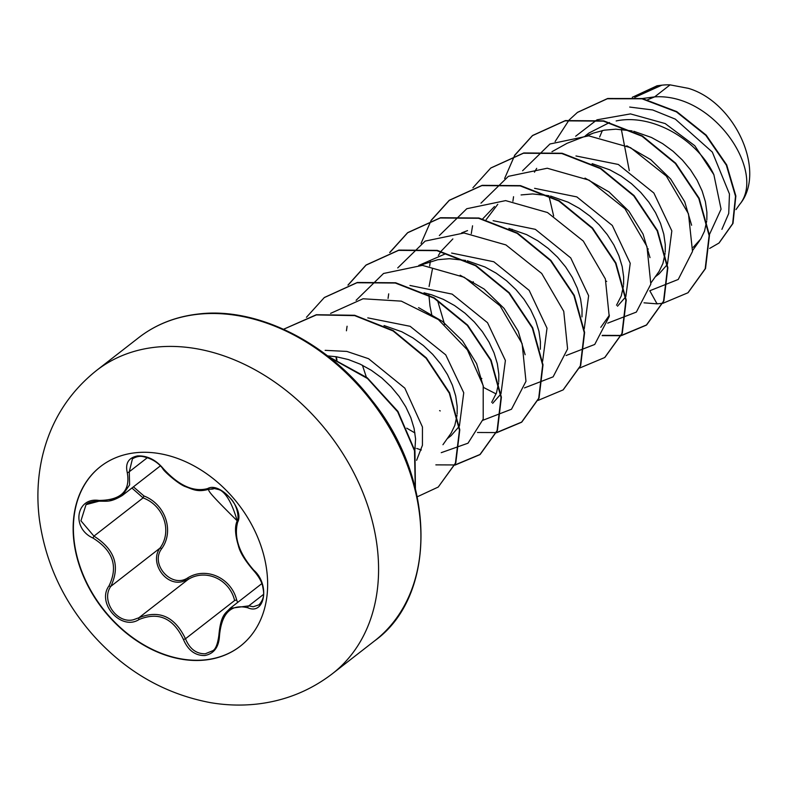 <?xml version="1.0" encoding="UTF-8"?>
<svg xmlns="http://www.w3.org/2000/svg" width="789" height="789" viewBox="0 0 789 789"><rect width="100%" height="100%" fill="white"/><g stroke="black" fill="none" stroke-linecap="round" stroke-linejoin="round"><path stroke-width="1.18" d="M240.408 646.102A113.813 85.695 52.1 0 1 205.535 659.811A113.813 85.695 52.1 0 1 89.581 588.269A113.813 85.695 52.1 0 1 100.637 466.447M205.268 660.018A113.813 85.695 52.1 0 1 89.265 588.377A113.813 85.695 52.1 0 1 100.499 466.555A113.813 85.695 52.1 0 1 135.511 452.748A113.813 85.695 52.1 0 1 251.513 524.379A113.813 85.695 52.1 0 1 240.27 646.201A113.813 85.695 52.1 0 1 205.268 660.018M247.726 607.747C231.069 603.733 221.66 613.014 219.49 635.609C218.918 647.049 214.026 653.696 204.824 655.531C195.228 655.708 188.098 650.373 183.442 639.504C173.393 618.191 158.599 611.524 139.061 619.513C121.259 631.23 96.248 603.151 109.03 585.852C118.37 566.472 113.005 550.535 92.934 538.029C71.01 528.176 76.079 496.863 98.99 500.443C121.151 500.216 130.57 490.926 127.256 472.552C125.116 463.222 128.577 457.669 137.651 455.904C147.365 455.608 155.916 459.849 163.293 468.617C178.807 485.639 193.581 492.297 207.625 488.588C219.884 481.221 244.886 509.309 237.627 522.269C233.741 537.408 239.116 553.365 253.742 570.141C270.124 584.294 265.084 615.627 247.726 607.747A1.647 1.075 -69.4 0 1 248.782 605.873L253.23 606.761L259.019 604.818C265.489 597.47 263.556 591.543 262.747 586.72C261.83 581.868 258.841 576.542 253.772 570.753A1.647 0.681 -45.4 0 1 253.742 570.141M98.99 500.443A1.647 0.503 -85.2 0 0 99.345 501.193A1.647 0.503 -85.2 0 0 99.592 501.035L86.031 504.644L80.942 520.809L93.94 536.125C114.809 549.371 120.451 566.107 110.835 586.345C100.588 600.212 116.654 624.06 133.41 619.75L138.874 617.767C159.24 609.552 174.773 616.554 185.474 638.765C189.725 648.943 196.333 653.953 205.298 653.775L212.202 650.955M236.661 599.926L234.619 600.528C229.609 579.215 205.594 568.336 188.019 579.53L182.417 581.621C165.286 586.326 149.249 562.202 159.98 548.108A1.647 0.592 -146.7 0 1 161.686 548.68C149.732 564.224 171.647 588.732 187.752 577.893C206.057 566.433 231.098 577.775 236.661 599.926L237.607 602.471M133.42 486.843L143.943 495.965C165.463 504.21 174.487 531.214 161.686 548.68M670.068 84.867L688.412 88.358C735.516 102.254 766.869 172.249 739.628 204.459C766.237 172.653 714.548 92.924 654.653 96.869L670.068 84.867A77.105 58.061 -127.9 0 0 662.178 85.153A77.105 58.061 -127.9 0 0 661.803 85.192L634.78 97.372M647.68 99.71L654.653 96.869L642.335 98.526M709.41 234.599L721.067 209.164L713.877 174.694C697.89 140.304 652.858 113.182 616.16 120.954M693.215 247.302L700.79 238.919L704.528 231.098L706.717 220.979M706.836 219.746L706.895 212.251L705.405 201.777L702.141 191.007L697.141 180.267L690.523 169.862L682.436 160.098L673.076 151.281L662.661 143.657L651.448 137.473L633.754 131.28M632.107 130.915L615.844 129.179L604.305 130.175L593.407 133.085L587.184 135.787M655.334 276.771L659.111 273.832L667.159 264.68M667.474 264.137L671.834 230.881L653.864 193.019L618.32 164.457L575.96 155.966M651.033 282.807L659.17 271.298L662.908 263.477L665.107 253.358M665.216 252.125L665.285 244.629L663.796 234.155L660.521 223.386L655.521 212.645L648.903 202.24L640.816 192.477L631.456 183.659L621.042 176.036L609.828 169.852L592.144 163.658M617.501 306.211L625.549 297.049M625.855 296.516L630.224 263.289L612.303 225.467L576.838 196.905L534.567 188.324M616.525 305.205L621.288 295.855L623.488 285.736M623.596 284.513L623.665 277.008L622.176 266.534L618.901 255.764L613.901 245.024L607.293 234.619L599.206 224.855L589.837 216.038L579.422 208.414L568.218 202.231L550.525 196.037M553.651 215.989L548.907 195.692L532.614 193.946L521.075 194.932M584.245 328.905L588.624 295.707L570.723 257.904L535.346 229.343L493.115 220.693M581.986 316.892L582.045 309.387L580.556 298.913L577.282 288.143L572.291 277.403L565.674 266.998L557.586 257.234L548.227 248.417L537.812 240.793L526.598 234.609L508.905 228.415M542.625 361.273L547.014 328.175L529.192 290.391L493.815 261.761L451.633 253.062M540.366 349.271L540.426 341.765L538.946 331.291L535.672 320.521L530.672 309.781L524.054 299.376L515.967 289.622L506.607 280.795L496.192 273.172L484.979 266.988L467.295 260.794M465.648 260.429L449.375 258.703L437.836 259.699L420.004 265.282M492.652 403.347L500.699 394.194M501.005 393.662L505.394 360.484L487.533 322.711L452.166 294.129L409.945 285.45M491.675 402.351L496.439 392.991L498.638 382.882M498.747 381.649L498.816 374.144L497.326 363.67L494.052 352.9L489.052 342.16L482.434 331.755L474.357 322.001L464.987 313.174L454.572 305.55L443.359 299.366L431.632 294.8L424.028 292.808M447.255 438.664L451.032 435.725L459.08 426.573M459.395 426.04L463.745 392.754L445.736 354.863L410.142 326.311L367.782 317.868M442.954 444.71L451.091 433.191L454.829 425.379L457.018 415.261M457.127 414.028L457.196 406.522L455.707 396.048L452.432 385.279L447.442 374.538L440.824 364.133L432.737 354.379L423.377 345.552L412.963 337.929L401.749 331.745L384.056 325.551M416.602 460.303L422.431 445.272L422.45 426.997L404.826 388.139L368.552 358.699L346.864 351.421L325.157 350.346M414.767 451.919L415.576 438.901L414.097 428.427L410.822 417.657L405.822 406.917L399.204 396.512L391.117 386.758L381.758 377.931L371.343 370.317L360.129 364.123L348.393 359.557L336.43 356.766L327.553 355.888M602.372 130.54L599.64 137.049M647.69 248.722L648.321 249.018M609.502 122.551L588.959 133.016L585.448 135.747M606.07 281.101L606.711 281.397M512.14 229.244L512.16 230.092M497.77 204.312L486.113 219.707M494.466 206.531L482.72 218.849M473.213 281.732L473.439 282.64M437.52 300.313L444.631 324.516M452.856 238.919L441.11 251.227M440.893 251.533L438.359 255.478M432.54 268.428L429.078 286.476M428.9 294.001L428.92 294.849M428.94 295.313L429.975 306.063L431.82 315.018M481.221 378.237L481.862 378.542M445.361 253.841L418.762 265.439M439.601 410.615L440.242 410.921M414.294 448.142L415.33 448.29M629.701 107.057L652.69 109.967L675.305 119.119L712.329 152.09L729.46 194.005L728.73 213.454L721.905 229.352M739.628 204.459L735.989 209.578M629.287 170.651L621.357 129.376M575.664 136.231L596.711 120.007M597.243 119.77L630.48 113.902L665.196 123.577L694.754 145.699L713.877 174.694M522.574 170.779L549.953 143.993L588.722 135.846L630.549 147.671L666.35 176.085L688.481 213.829L692.505 251.435L678.234 279.464L649.791 290.747L657.059 303.854L644.031 302.828M555.111 141.547L569.007 120.135M569.244 119.889L577.38 112.462L607.313 98.763L641.98 98.793L676.42 111.88L705.839 135.383L726.353 165.167L735.516 196.274L732.656 223.672L718.957 243.061L709.666 248.417M632.502 97.136L661.803 85.192M657.405 303.578L656.912 303.587M577.548 112.324L607.668 98.497L642.325 98.526L676.765 111.614L706.185 135.106L726.699 164.901L735.861 196.007L733.001 223.405L719.124 242.923M632.295 97.303L657.04 85.784L661.596 85.202M418.584 307.631L442.58 321.478L462.522 340.858L476.615 363.63L483.539 387.152M414.945 432.954L406.72 428.161M366.313 377.053L362.427 365.238M460.155 275.223L484.15 289.06L504.132 308.46L518.215 331.212L525.139 354.725M585.004 178.087L609.049 191.954L628.991 211.324L643.074 234.106L649.998 257.618M534.459 172.18L536.698 168.363M551.955 151.705L567.113 143.282L592.401 133.469M626.782 145.787L650.757 159.644L670.67 179.024L684.714 201.757L691.618 225.25M513.55 196.717L512.899 201.274M607.717 323.145L636.348 312.089L650.826 284.158L646.98 246.543L624.937 208.7L589.136 180.158L547.25 168.235L508.392 176.341L480.965 203.158M472.562 225.792L471.28 233.652M566.098 355.523L594.728 344.468L609.216 316.537L605.36 278.921L583.318 241.079L547.517 212.537L505.631 200.613L466.782 208.72L439.345 235.546M430.311 261.475L429.66 266.031M524.488 387.902L553.119 376.846L567.597 348.916L563.74 311.3L541.708 273.458L505.907 244.915L464.021 232.992L425.163 241.099L397.725 267.925M388.701 293.853L388.05 298.41M482.868 420.281L511.499 409.225L525.977 381.294L522.131 343.679L500.088 305.836L464.287 277.294L422.401 265.37L383.543 273.477L356.105 300.303M347.081 326.232L346.43 330.788M416.72 448.458L421.336 449.986M441.248 452.669L468.005 443.201L483.203 419.087L483.203 385.594L467.404 349.892L438.378 319.565L401.325 301.142L363.039 298.775L330.591 313.381M657.059 303.854L662.721 303.292M662.977 303.252L687.939 292.778L705.179 268.783L709.124 235.566L698.798 198.483L675.374 163.491L642.019 136.221L603.407 121.141L565.032 120.845L532.338 135.698L514.527 155.394M602.145 335.65L621.111 335.67M621.357 335.631L646.329 325.157L663.559 301.161L667.514 267.944L657.188 230.861L633.754 195.869L600.399 168.599L561.788 153.52L523.413 153.234L490.719 168.077L472.917 187.772M579.737 368.009L604.709 357.535L621.939 333.54L625.894 300.323L615.568 263.24L592.135 228.248L558.78 200.978L520.178 185.898L481.803 185.612L449.109 200.455L431.297 220.151M431.169 220.348L421.06 243.436M483.608 387.498L496.113 393.908M538.118 400.388L563.09 389.914L580.329 365.918L584.274 332.702L573.948 295.619L550.525 260.626L517.16 233.357L478.558 218.277L440.183 217.991L407.489 232.834L389.677 252.529M496.508 432.767L521.48 422.293L538.709 398.297L542.654 365.08L532.328 327.997L508.905 293.005L475.54 265.735L436.938 250.655L398.563 250.369L365.869 265.212L347.939 285.105M335.927 356.687L336.449 359.508M454.888 465.145L479.86 454.671L497.09 430.676L501.045 397.459L490.719 360.376L467.285 325.384L433.93 298.114L395.319 283.034L356.944 282.748L324.249 297.601L306.448 317.286M417.273 496.784L438.24 487.05L455.431 463.182L459.454 430.133L449.316 393.218L426.149 358.295L393.08 330.956L354.685 315.62L316.389 314.919L283.576 329.25L316.34 314.722L354.665 315.275L393.139 330.512L426.316 357.831L449.582 392.774L459.79 429.758L455.795 462.867L438.24 487.05M415.27 488.085L414.491 450.706L397.646 411.759L367.496 378.523L329.121 357.111M688.116 292.64L705.524 268.516L709.469 235.3L699.153 198.217L675.719 163.224L642.364 135.955L603.753 120.875L565.378 120.579L532.683 135.432L514.753 155.325M514.625 155.522L504.625 178.482M602.323 335.355L621.199 335.433M621.456 335.394L646.674 324.881L663.904 300.895L667.859 267.678L657.533 230.595L634.1 195.603L600.745 168.333L562.133 153.253L523.768 152.958L490.896 167.939M604.887 357.397L622.284 333.274L626.239 300.057L615.913 262.974L592.49 227.982L559.125 200.712L520.523 185.632L482.148 185.336L449.454 200.189L431.524 220.082M563.267 389.776L580.674 365.652L584.619 332.435L574.293 295.352L550.87 260.36L517.505 233.09L478.903 218.011L440.528 217.715L407.834 232.568L389.904 252.46M477.473 432.49L496.35 432.569M496.606 432.54L521.825 422.026L539.055 398.031L543.01 364.814L532.683 327.731L509.25 292.739L475.895 265.469L437.284 250.389L398.909 250.093L366.214 264.946L348.166 285.036M336.331 356.746L336.972 360.149M435.853 464.869L454.74 464.948M454.987 464.918L480.205 454.405L497.435 430.409L501.39 397.192L491.064 360.109L467.63 325.117L434.275 297.847L395.664 282.768L357.289 282.472L324.427 297.463M415.418 488.677L414.945 450.894L397.932 411.404L367.27 377.803L328.244 356.431M139.061 619.513A1.647 0.759 -118.9 0 1 138.874 617.767L188.019 579.53A1.647 0.631 60.6 0 0 187.752 577.893M109.03 585.852A1.647 0.71 32.2 0 0 110.835 586.345L159.98 548.108C172.485 531.401 163.826 505.502 143.085 497.889L143.943 495.965M92.934 538.029L93.94 536.125L143.085 497.889L131.901 488.016M219.125 635.125L222.044 619.464L230.033 608.358L248.782 605.873L263.546 594.383M132.444 458.823L129.268 471.753L129.613 484.9L122.305 495.472L109.927 500.64M183.442 639.504L185.474 638.765L234.619 600.528M219.49 635.609L218.878 635.323C217.577 644.751 215.338 649.968 212.152 650.994L212.152 650.994M254.393 570.763A1.647 0.681 -45.4 0 1 253.772 570.753C245.024 560.644 239.895 552.28 238.377 545.653C235.014 534.597 234.629 526.332 237.223 520.848A1.647 1.292 22.6 0 0 237.627 522.269M237.479 520.493A1.647 1.292 22.6 0 0 237.223 520.848C239.205 519.132 237.844 505.483 230.26 498.115C225.398 493.164 221.472 490.294 218.464 489.525L214.144 488.49C209.963 491.488 196.658 480.629 237.223 520.848C225.003 478.755 211.097 490.245 209.272 489.15A1.647 1.331 -114.1 0 1 207.625 488.588M209.46 489.042A1.647 1.331 -114.1 0 1 209.272 489.15C197.773 492.444 193.246 489.545 185.987 486.833C178.896 484.762 162.968 470.431 162.781 468.607A1.647 0.503 -38.2 0 0 163.293 468.617M147.405 457.64L129.268 471.753A1.647 0.937 163.6 0 1 127.256 472.552M155.561 347.199A192.082 144.634 52.1 0 1 351.342 468.104A192.082 144.634 52.1 0 1 332.386 673.717C310.018 690.858 284.701 700.997 256.415 704.133C240.961 705.78 225.467 705.248 209.923 702.545C165.029 693.925 126.457 671.873 94.197 636.368C63.87 602.332 45.624 563.445 39.45 519.714C36.728 498.648 37.596 478.006 42.064 457.768C50.22 422.085 68.357 393.001 96.475 370.514A192.082 144.634 52.1 0 1 155.561 347.199M138.795 337.584C155.768 324.447 175.681 316.586 198.532 314.002C256.297 306.832 327.248 341.676 371.777 400.181C436.958 480.955 436.82 596.306 374.696 640.796A192.082 144.634 -127.9 0 0 393.662 435.183A192.082 144.634 -127.9 0 0 197.881 314.278A192.082 144.634 -127.9 0 0 138.795 337.584L96.475 370.514M374.696 640.796L332.386 673.717M461.624 232.903L467.552 230.605M600.794 327.317L609.424 315.186M692.653 250.429L699.754 240.448M261.83 583.623L230.033 608.358M160.364 465.875L122.512 495.324M229.993 608.398C225.723 613.428 220.831 613.98 218.878 635.323M162.781 468.607C158.066 462.403 151.488 458.399 143.026 456.604C139.692 455.864 136.152 456.614 132.394 458.863L132.394 458.863M86.031 504.644L86.031 504.644C88.467 502.268 92.905 501.114 99.345 501.193C107.215 501.045 110.401 502.603 122.305 495.482"/></g></svg>
